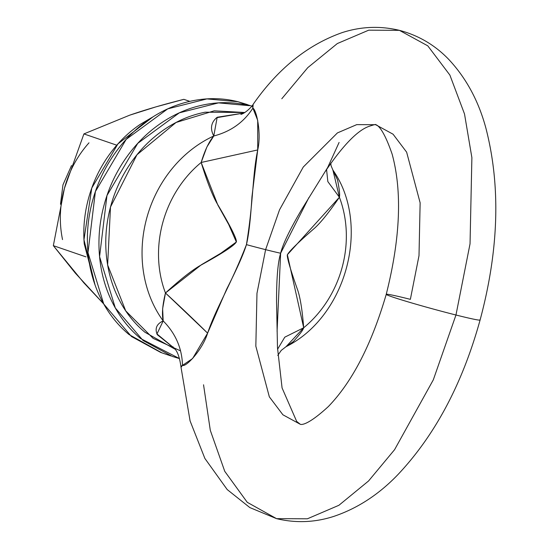 <?xml version="1.0" encoding="UTF-8"?>
<svg xmlns="http://www.w3.org/2000/svg" width="549" height="549" viewBox="0 0 549 549"><rect width="100%" height="100%" fill="white"/><g stroke="black" fill="none" stroke-linecap="round" stroke-linejoin="round"><path stroke-width="0.82" d="M174.616 348.54L157.275 334.691C154.667 328.501 156.637 323.91 163.183 320.918C175.57 333.449 182.007 348.258 182.508 365.36L181.026 367.315L190.078 420.898L204.866 458.429L227.204 489.564L249.85 507.585L276.579 518.661L307.392 518.798L338.905 505.293L368.551 480.986L394.587 449.665L433.298 379.86L455.965 315.009A48.655 1.764 -164.7 0 1 386.434 294.58A48.655 1.764 -164.7 0 1 410.364 299.349L419.004 255.669L420.136 202.814L406.631 152.155L393.077 134.21L375.66 124.705L356.754 124.623L337.422 132.913L303.261 167.033L279.51 209.862L265.606 249.651A48.655 1.764 -164.7 0 1 246.432 244.634C243.66 253.789 237.058 268.653 226.627 289.227L207.597 333.154C202.766 349.281 186.118 367.329 182.508 365.36L181.149 366.183M386.434 294.58A48.655 1.764 15.3 0 0 455.965 315.009L470.04 243.804L471.886 157.645L464.509 113.966L449.885 75.083L427.781 45.835L399.398 30.339C380.155 25.748 361.105 26.496 342.24 32.583C307.66 44.771 277.966 68.68 253.158 104.31L252.876 108.132C256.575 109.827 261.592 133.627 257.721 149.939L251.97 196.624C250.564 219.312 248.718 235.315 246.432 244.634A48.655 1.764 15.3 0 0 265.606 249.651A48.655 1.764 15.3 0 0 280.628 253.233C277.863 262.388 276.504 278.556 276.552 301.744L277.485 347.62L282.076 387.951L296.68 421.419L300.303 424.295L282.9 414.79L269.339 396.845L255.834 346.186L256.973 293.331L265.606 249.651L279.51 209.862L303.261 167.033L337.422 132.913L356.754 124.623L375.66 124.705C376.25 124.122 373.993 124.685 368.88 126.4C357.33 130.511 342.624 145.78 324.775 172.194L301.895 209.148C290.009 229.221 282.92 243.914 280.628 253.233A48.655 1.764 -164.7 0 1 265.606 249.651L256.973 293.331L255.834 346.186L269.339 396.845L282.9 414.79L300.31 424.295C299.075 423.046 302.307 430.478 328.35 406.562C352.328 381.733 371.625 344.319 386.235 294.339C400.351 238.335 402.321 191.601 392.137 154.145C380.402 120.032 373.938 125.241 375.66 124.705M60.486 204.235L62.963 184.855L71.521 165.524M281.795 98.758L307.776 67.651L337.34 43.543L368.715 30.174L399.398 30.339L427.781 45.835L449.885 75.083L464.509 113.966L471.886 157.645L470.04 243.804L455.965 315.009A48.655 1.764 15.3 0 0 479.901 319.779A48.655 1.764 -164.7 0 1 455.965 315.009L433.298 379.86L394.587 449.665L368.551 480.986L338.905 505.293L307.392 518.798L276.579 518.661L247.256 502.314L224.754 471.33L210.308 430.361L203.542 384.787M175.138 349.239L144.963 332.269C133.86 323.011 124.946 311.571 118.234 297.949C111.516 284.32 107.515 269.545 106.218 253.624C104.921 237.703 106.437 221.844 110.754 206.047C115.077 190.256 121.878 175.728 131.156 162.463C140.434 149.198 151.49 138.211 164.309 129.502C177.135 120.787 190.757 115.016 205.175 112.181L244.847 112.511L214.22 110.823L176.064 122.475L136.969 154.756L110.486 207.055L107.638 264.947L125.721 310.878L153.137 338.376L180.587 350.9M332.783 169.902L337.56 179.948C339.406 189.309 340.016 195.08 339.399 197.242A106.321 92.349 -71.1 0 1 303.693 327.767A106.321 92.349 108.9 0 0 339.399 197.242C329.311 211.955 321.103 222.201 314.783 227.993C297.853 242.706 288.685 251.73 287.278 255.045C287.244 258.771 290.757 270.575 297.812 290.469C300.385 298.272 302.341 310.707 303.693 327.767C303.123 329.963 299.665 334.574 293.317 341.595L285.844 346.803M174.596 348.512L156.966 333.964L163.183 320.918A117.754 102.286 -71.1 0 1 213.774 135.994A117.754 102.286 108.9 0 0 163.183 320.918L162.634 308.703L165.462 293.001A106.321 92.349 -71.1 0 1 201.167 162.477A106.321 92.349 108.9 0 0 165.462 293.001C179.914 279.791 191.423 270.678 199.973 265.661C222.976 253.027 235.13 245.032 236.441 241.677C236.372 237.916 229.859 225.083 216.889 203.164C212.092 194.593 206.849 181.033 201.167 162.477L206.863 147.05L213.774 135.994C210.006 128.83 210.96 122.729 216.629 117.706L244.058 112.991M324.85 172.063L327.671 167.534L339.09 142.438M330.718 163.163L331.122 165.86L332.927 170.121L339.399 197.242L327.842 181.602L326.552 169.394L327.842 181.602L339.399 197.242L287.36 254.722L303.693 327.767L284.78 337.175L277.526 349.329L284.78 337.175L303.693 327.767L286.015 346.707L281.225 350.406L277.773 355.429M252.43 105.683L252.876 108.132C243.838 122.262 230.8 131.547 213.774 135.994L217.184 117.26L244.044 112.998M277.08 331.294L280.628 253.233L308.915 197.551M252.876 108.132L257.707 120.368L257.721 149.939L201.167 162.477C204.777 150.46 208.977 141.628 213.774 135.994C230.8 131.547 243.838 122.262 252.876 108.132M257.721 149.939C252.266 176.044 253.7 200.138 246.432 244.634C229.976 286.832 216.361 307.33 207.597 333.154L192.589 358.552L182.508 365.36C182.007 348.258 175.57 333.449 163.183 320.918C161.749 314.227 162.511 304.921 165.462 293.001A61.783 1.928 -136.6 0 1 207.597 333.154L165.462 293.001L201.476 264.687L220.767 253.281L236.358 241.999L228.72 224.527L217.836 205.038L201.167 162.477L257.721 149.939M103.679 303.906L83.819 282.804L53.342 245.664L64.425 188.348L83.915 133.915L116.772 145.197L83.915 133.915L129.681 115.18C145.135 109.834 163.197 104.55 183.846 99.335L189.796 101.373L183.846 99.335L156.081 106.829L129.694 115.173M85.967 256.863L53.342 245.664L85.967 256.863M103.665 303.892L75.288 273.086L53.342 245.664L64.425 188.348C59.697 205.635 59.066 222.716 62.531 239.59M89.007 142.809C77.347 155.882 69.153 171.062 64.425 188.348L83.915 133.915L129.681 115.18M152.917 116.903L117.932 143.907L91.786 188.012L83.97 239.755L95.08 285.048M153.054 116.813L140.153 124.41C127.807 132.796 117.17 143.371 108.242 156.136C99.314 168.9 92.767 182.886 88.609 198.086C84.45 213.287 82.995 228.549 84.237 243.88L95.08 285.055M249.562 105.696L237.978 101.723L249.562 105.696C234.883 102.004 219.881 101.668 204.564 104.681C189.247 107.686 174.774 113.821 161.145 123.079C147.523 132.336 135.781 144.01 125.92 158.098C116.059 172.194 108.839 187.628 104.248 204.413C99.657 221.192 98.045 238.046 99.424 254.962C100.796 271.879 105.051 287.573 112.188 302.053C119.318 316.533 128.789 328.686 140.592 338.52L179.496 358.593L172.304 356.425L143.049 340.504L115.311 307.968L99.568 256.644L106.966 195.54L137.758 143.351L179.303 112.847L218.488 102.876L249.562 105.696M251.826 106.108L237.978 101.723L206.904 98.902L167.726 108.867L126.181 139.371L95.389 191.567L87.991 252.67L103.734 303.995L131.472 336.523L160.727 352.451L170.869 355.937M247.427 104.591L237.978 101.723C223.299 98.031 208.304 97.688 192.987 100.7C177.663 103.713 163.19 109.848 149.568 119.106C135.939 128.356 124.198 140.036 114.343 154.125C104.482 168.214 97.255 183.654 92.664 200.433C88.073 217.219 86.468 234.066 87.84 250.982C89.219 267.905 93.474 283.6 100.604 298.08C107.741 312.553 117.205 324.706 129.015 334.54L161.845 352.835M276.579 518.661C295.822 523.252 314.872 522.504 333.73 516.417C357.571 508.395 379.064 494.361 398.197 474.315C435.24 434.897 462.539 383.463 480.094 320.019C498.917 249.809 500.832 185.761 485.824 127.862C478.467 100.755 466.087 77.924 448.691 59.354C434.952 45.073 418.516 35.397 399.398 30.339M332.9 170.066C371.234 224.63 346.591 316.629 285.94 346.748M253.137 104.385C252.513 105.806 247.043 111.852 242.095 113.986L240.929 114.398M173.065 346.817C173.223 348.19 178.521 348.642 181.04 367.281"/></g></svg>

